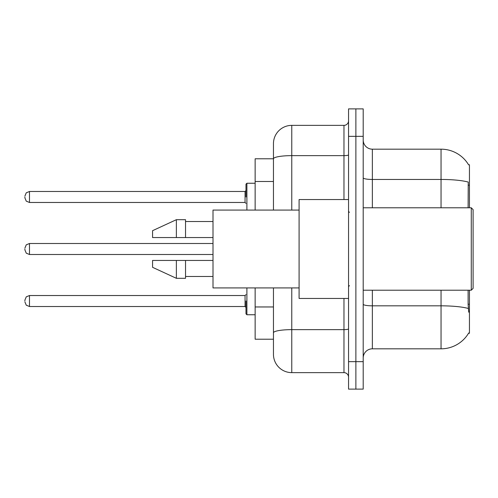 <?xml version="1.0" encoding="UTF-8"?>
<svg xmlns="http://www.w3.org/2000/svg" width="498" height="498" viewBox="0 0 498 498"><rect width="100%" height="100%" fill="white"/><g stroke="black" fill="none" stroke-linecap="round" stroke-linejoin="round"><path stroke-width="0.75" d="M469.44 290.209L469.44 333.255L468.537 333.255L468.699 332.981A32.053 32.053 0 0 1 441.047 348.824A32.053 32.053 0 0 0 468.537 333.255M469.44 207.791L469.44 164.745L468.606 164.857A32.053 32.053 0 0 0 441.047 149.176A32.053 32.053 0 0 1 468.537 164.745A32.053 32.053 0 0 0 441.047 149.176L372.361 149.176A9.157 9.157 0 0 1 363.204 140.019A9.157 9.157 0 0 0 372.361 149.176L372.361 207.791M273.452 158.794L255.138 158.794L255.138 210.075M291.766 287.925L291.766 372.635A18.314 18.314 0 0 1 273.452 354.321L273.452 339.206L255.138 339.206L255.138 287.925M363.204 357.981A9.157 9.157 0 0 1 372.361 348.824L441.047 348.824L441.047 290.209M355.877 361.648L355.877 389.119L363.204 389.119L363.204 361.648L355.877 361.648L355.877 389.119L348.55 389.119L348.55 361.648L355.877 361.648L355.877 136.352L355.877 361.648M348.55 361.648L348.55 108.881L355.877 108.881L355.877 136.352L355.877 108.881L363.204 108.881L363.204 361.648M468.699 312.19L468.108 304.234L468.108 290.209M468.108 207.791L468.238 182.069A32.053 5.565 180 0 0 441.047 179.448L441.047 149.176A32.053 32.053 0 0 1 468.606 164.857M273.452 354.321L273.452 311.997M291.766 372.635L343.969 372.635L343.969 298.451M273.452 176.46L273.452 143.679A18.314 18.314 0 0 1 291.766 125.365L343.969 125.365A4.582 4.582 0 0 0 348.55 120.784M348.55 328.848A4.582 0.797 0 0 1 343.969 329.639L291.766 329.639A18.314 3.181 180 0 0 273.452 332.82L273.452 287.925M273.452 210.075L273.452 158.818A18.314 3.181 180 0 1 291.766 155.637L343.969 155.637L343.969 125.365M273.452 143.679L273.452 153.758M348.55 377.216A4.582 4.582 0 0 0 343.969 372.635M471.27 207.791L473.1 209.621L473.1 288.379L471.27 290.209L471.27 207.791L363.204 207.791M348.55 199.549L299.093 199.549L299.093 298.451L348.55 298.451M299.093 210.075L213.007 210.075L213.007 287.925L299.093 287.925M176.373 237.552L152.562 237.552L152.562 230.686L176.373 219.693L176.373 237.552L213.007 237.552M176.373 219.693L185.536 219.693L185.536 237.552M213.007 260.448L185.536 260.448L185.536 278.307L176.373 278.307L176.373 260.448L152.562 260.448L152.562 267.314L176.373 278.307M152.562 260.448L158.625 260.448M185.536 260.448L176.373 260.448M245.981 301.016L245.981 313.84L245.981 301.016M24.9 301.016L24.9 300.101L24.9 301.016M24.9 249L24.9 249.915L24.9 249M245.981 196.984L245.981 184.16L245.981 196.984M24.9 196.984L24.9 197.899L24.9 196.984M469.44 304.234L468.108 304.234M469.44 185.181L468.108 185.181M273.452 181.496L255.138 181.496M273.452 306.961L255.138 306.961M468.338 308.48A32.053 5.565 180 0 0 441.047 305.828L372.361 305.828L372.361 348.824M441.047 207.791L441.047 179.448L372.361 179.448A9.157 1.587 0 0 1 363.204 177.854M363.204 136.352L348.55 136.352M372.361 290.209L372.361 305.828A9.157 1.587 0 0 1 363.204 304.241M291.766 125.365L291.766 210.075M343.969 199.549L343.969 155.637A4.582 0.797 0 0 0 348.55 154.841M246.896 287.925L246.896 314.755L255.138 314.755M24.9 300.101L26.27 296.839L29.482 295.526L29.482 306.513L245.06 306.513L245.06 295.526L245.981 294.611M213.007 243.503L29.482 243.503L29.482 254.497L26.27 253.177L24.9 249.915M255.138 183.245L246.896 183.245L246.896 210.075M245.06 191.487L29.482 191.487L29.482 202.474L245.06 202.474L245.06 191.487L245.981 190.572M363.204 290.209L471.27 290.209M349.465 212.366L348.55 211.451M185.536 221.523L213.007 221.523M185.536 276.477L213.007 276.477M349.465 285.634L348.55 286.549M245.06 306.513L245.981 307.428M29.482 295.526L245.06 295.526M29.482 306.513L26.27 305.199L24.9 301.931M246.896 314.755L245.981 313.84M29.482 254.497L213.007 254.497M29.482 243.503L26.27 244.823L24.9 248.085M29.482 202.474L26.27 201.161L24.9 197.899M29.482 191.487L26.27 192.801L24.9 196.069M245.06 202.474L245.981 203.389M246.896 183.245L245.981 184.16"/></g></svg>
